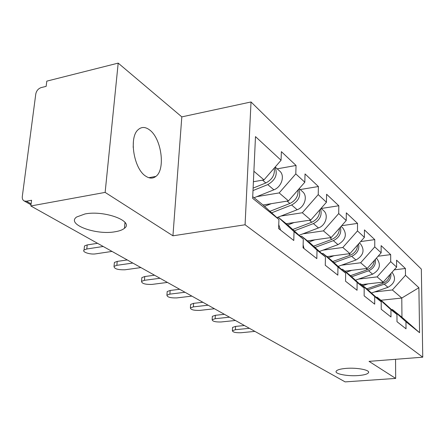 <?xml version="1.0" encoding="UTF-8"?>
<svg xmlns="http://www.w3.org/2000/svg" width="445" height="445" viewBox="0 0 445 445"><rect width="100%" height="100%" fill="white"/><g stroke="black" fill="none" stroke-linecap="round" stroke-linejoin="round"><path stroke-width="0.67" d="M346.166 368.382C340.342 368.888 336.999 369.851 336.142 371.28C334.573 373.945 347.628 376.42 358.292 375.558C364.277 375.068 367.704 374.084 368.56 372.593C370.056 369.979 356.907 367.464 346.166 368.382M85.056 213.939L76.629 217.004C65.943 224.347 96.003 235.388 115.16 231.745C119.444 231.044 122.542 229.893 124.455 228.285C134.323 221.315 104.608 210.073 85.056 213.939M133.394 141.393L133.189 147.417M149.609 129.946C161.49 138.423 165.69 169.467 155.9 176.404C152.869 178.762 149.442 178.656 145.621 176.081C133.917 168.855 128.766 137.65 138.033 129.795C141.449 126.664 145.304 126.714 149.609 129.946M118.192 63.112L105.137 192.396L172.938 235.806L181.81 116.879L118.192 63.112L46.808 81.135L46.141 86.358L41.135 87.604C38.264 88.627 36.479 90.752 35.784 93.984L22.306 196.462C22.089 198.676 22.728 200.189 24.236 200.995L26.394 201.223L31.573 200.261L30.838 205.974L345.125 381.888L395.677 378.422L395.549 359.304M181.81 116.879L251.024 101.966L421.337 269.097L422.75 357.185L245.078 224.775L251.024 101.966M253.405 181.732L263.98 179.891L281.062 160.267L255.486 136.615L252.643 198.325L278.932 219.485L278.603 228.558L293.772 240.495L294.045 231.65L278.286 217.305L276.796 217.538M281.062 160.267L281.373 151.639L296.053 165.468L277.202 168.839M256.848 196.634L279.176 192.919L295.797 173.889L296.053 165.468M295.797 173.889L304.814 182.228L305.036 173.934L318.397 186.527L300.197 189.553M280.895 216.064L302.311 212.755L318.225 194.626L318.397 186.527M318.225 194.626L326.446 202.236L326.597 194.248L338.812 205.757L321.212 208.488M302.861 233.836L323.443 230.872L338.706 213.567L338.812 205.757M338.706 213.567L346.238 220.531L346.321 212.832L357.535 223.396L341.671 225.698M323.009 250.151L342.817 247.487L357.48 230.927L357.535 223.396M357.48 230.927L364.405 237.33L364.438 229.904L374.762 239.627L360.661 241.552M341.554 265.181L360.65 262.772L374.757 246.903L374.762 239.627M374.757 246.903L381.143 252.81L381.131 245.629L390.671 254.618L378.1 256.225M358.687 279.065L377.115 276.89L390.704 261.649L390.671 254.618M390.704 261.649L396.617 267.117L396.567 260.169L405.406 268.502L394.164 269.859M374.551 291.942L392.362 289.962L405.478 275.31L405.406 268.502M405.478 275.31L418.895 287.715L419.574 332.699L405.951 321.735L392.473 309.592L391.617 309.681M294.045 231.65L303.284 239.093L303.051 247.793L316.829 258.634L317.012 250.14L325.428 256.915L325.273 265.276L337.833 275.16L337.95 266.994L345.643 273.185L345.548 281.229L357.057 290.279L357.113 282.419L364.171 288.099L364.138 295.847L374.712 304.169L374.718 296.593L381.215 301.821L381.226 309.297L390.983 316.968L390.944 309.653L396.951 314.487L397.001 321.707L406.024 328.805L405.951 321.735M263.051 205.006L288.477 200.895L279.176 192.919M278.286 217.305L287.693 224.909L303.284 239.093M288.477 200.895L304.814 182.228M286.23 223.724L310.799 220.03L302.311 212.755M317.012 250.14L301.666 236.2L300.319 236.395M301.666 236.2L310.237 243.126L325.428 256.915M310.799 220.03L326.446 202.236M307.445 240.867L331.214 237.535L323.443 230.872M337.95 266.994L322.998 253.444L321.78 253.606M322.998 253.444L330.841 259.78L345.643 273.185M331.214 237.535L346.238 220.531M326.942 256.632L349.965 253.611L342.817 247.487M357.113 282.419L342.55 269.242L341.437 269.381M342.55 269.242L349.753 275.066L364.171 288.099M349.965 253.611L364.405 237.33M344.925 271.166L367.242 268.424L360.65 262.772M374.718 296.593L360.528 283.771L359.516 283.888M360.528 283.771L367.17 289.144L381.215 301.821M367.242 268.424L381.143 252.81M361.568 284.616L383.217 282.119L377.115 276.89M390.944 309.653L377.115 297.182L376.186 297.282M377.115 297.182L383.262 302.144L396.951 314.487M383.217 282.119L396.617 267.117M380.931 300.264L401.785 298.039L392.362 289.962M392.473 309.592L401.957 317.257L401.785 298.039L418.895 287.715M419.574 332.699L401.957 317.257M105.137 192.396L30.838 205.974M172.938 235.806L245.078 224.775M422.75 357.185L369.039 361.362L395.677 378.422M263.98 179.891L253.889 171.242M252.721 196.64L262.923 204.889L278.932 219.485M232.529 327.876L232.551 327.42L235.577 326.402L235.416 329.712L232.379 330.718C232.78 332.215 235.65 332.888 240.995 332.743L254.89 331.386M235.577 326.402L244.4 325.512M235.416 329.712L249.417 328.315M389.837 274.704C389.242 278.776 387.005 281.602 383.117 283.176L366.786 288.833M368.093 283.86L362.881 285.673M390.899 273.514C391.283 278.498 389.075 282.052 384.285 284.171L367.926 289.829M392.006 272.273L392.039 272.301C396.345 278.236 394.988 283.248 387.973 287.325L371.453 293.005M212.31 316.879L212.343 316.339L215.363 315.299L215.163 318.715L212.143 319.744C212.515 321.385 215.519 322.124 221.154 321.969L235.416 320.478M215.363 315.299L224.408 314.32M215.163 318.715L229.531 317.185M190.571 305.053L190.616 304.413L193.614 303.351L193.38 306.883L190.382 307.929C190.716 309.737 193.864 310.554 199.833 310.387L214.462 308.752M193.614 303.351L202.892 302.277M193.38 306.883L208.121 305.203M167.136 292.298L167.192 291.536L170.151 290.468L169.879 294.117L166.919 295.18C167.198 297.171 170.507 298.078 176.849 297.905L191.867 296.109M170.151 290.468L179.68 289.283M169.879 294.117L185.02 292.27M141.788 278.509L141.866 277.597L144.77 276.529L144.453 280.311L141.543 281.368C141.755 283.582 145.237 284.594 152.001 284.411L167.431 282.425M325.367 265.348L325.284 264.469M144.77 276.529L154.56 275.221M144.453 280.311L160.005 278.27M114.287 263.551L114.393 262.455L117.224 261.399L116.851 265.32L114.02 266.366C114.137 268.825 117.814 269.959 125.056 269.776L140.904 267.579M303.985 248.533L303.128 244.856M117.224 261.399L127.276 259.952M116.851 265.32L132.833 263.062M374.362 260.425C373.895 264.847 371.558 267.946 367.359 269.709L350.443 275.694M351.734 270.332L346.288 272.268M375.402 259.257C376.025 264.575 373.761 268.413 368.616 270.783L351.645 276.773M376.364 258.178L376.865 258.628C381.265 264.731 379.841 269.915 372.593 274.181L355.438 280.205M357.619 244.984C357.313 249.779 354.882 253.172 350.326 255.157L332.754 261.515M334.061 255.697L328.36 257.772M358.631 243.838C359.549 249.506 357.235 253.661 351.684 256.314L334.05 262.689M359.438 242.931L360.489 243.877C364.989 250.151 363.487 255.525 355.989 259.991L338.15 266.399M339.446 228.218C339.335 233.419 336.809 237.135 331.864 239.377L313.58 246.163M314.899 239.827L308.913 242.058M340.425 227.111C341.699 233.136 339.335 237.647 333.338 240.639L314.988 247.437M341.07 226.383L342.756 227.901C347.356 234.359 345.776 239.933 338.011 244.628L319.427 251.47M319.649 209.968C319.788 215.586 317.163 219.674 311.784 222.222L292.727 229.487M294.062 222.55L287.759 224.97M320.584 208.905C322.291 215.302 319.894 220.197 313.391 223.596L294.251 230.872M321.062 208.355L323.504 210.552C328.905 214.724 325.823 225.476 318.475 227.94L299.079 235.266M298.005 190.009C298.45 196.084 295.741 200.578 289.867 203.487L269.954 211.303M271.317 203.671L264.53 206.352M125.496 223.156L124.923 223.251M298.873 189.019C301.115 195.783 298.695 201.107 291.625 204.989L271.622 212.821M299.196 188.652L302.517 191.645C308.062 195.911 304.792 207.103 297.177 209.74L277.318 217.455M84.355 247.264L84.494 245.946L87.22 244.917L86.786 248.989L84.061 250.012C81.68 251.992 90.313 254.801 95.731 253.85L112.023 251.414M280.545 230.087L278.742 224.647M87.22 244.917L97.55 243.315M86.786 248.989L103.207 246.48M274.237 168.11C275.077 174.657 272.279 179.608 265.837 182.962L253.11 188.113M275.016 167.214C277.919 174.329 275.5 180.125 267.768 184.608L252.999 190.571M275.182 167.02L279.555 170.958C285.251 175.319 281.763 186.989 273.864 189.82L254.084 197.741M26.394 201.223L31.111 203.877M383.117 283.176L382.038 282.252M387.973 287.325L384.285 284.171M367.359 269.709L366.029 268.574M372.593 274.181L368.616 270.783M350.326 255.157L348.713 253.778M355.989 259.991L351.684 256.314M331.864 239.377L329.923 237.719M338.011 244.628L333.338 240.639M311.784 222.222L309.459 220.231M318.475 227.94L313.391 223.596M289.867 203.487L287.092 201.118M297.177 209.74L291.625 204.989M265.837 182.962L262.544 180.142M273.864 189.82L267.768 184.608M155.9 176.404L148.83 177.716M30.994 204.789L24.236 200.995M124.995 222.417L124.455 228.285M368.566 371.948L368.56 372.593M232.379 330.718L232.551 327.42M212.143 319.744L212.343 316.339M190.382 307.929L190.616 304.413M166.919 295.18L167.192 291.536M141.543 281.368L141.866 277.597M114.02 266.366L114.393 262.455M84.061 250.012L84.494 245.946"/></g></svg>
